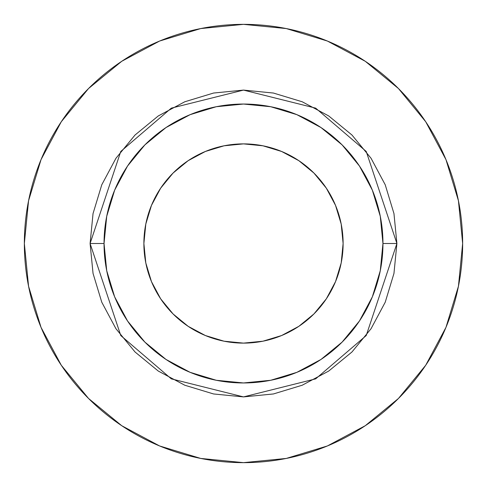 <?xml version="1.0" encoding="UTF-8"?>
<svg xmlns="http://www.w3.org/2000/svg" width="487" height="487" viewBox="0 0 487 487"><rect width="100%" height="100%" fill="white"/><g stroke="black" fill="none" stroke-linecap="round" stroke-linejoin="round"><path stroke-width="0.37" stroke-dasharray="2.44 1.83" d="M173.062 173.062L188.159 160.673L205.38 151.469L224.069 145.802L243.5 143.884L262.931 145.802L281.62 151.469L298.841 160.673L313.938 173.062L326.327 188.159L335.531 205.38L341.198 224.069L343.116 243.5A99.616 99.616 0 0 0 243.5 143.884A99.616 99.616 0 0 0 143.884 243.5A99.616 99.616 0 0 0 243.5 343.116A99.616 99.616 0 0 0 343.116 243.5L341.198 262.931L335.531 281.62L326.327 298.841L313.938 313.938L298.841 326.327L281.62 335.531L262.931 341.198L243.5 343.116L224.069 341.198L205.38 335.531L188.159 326.327L173.062 313.938L160.673 298.841L151.469 281.62L145.802 262.931L143.884 243.5L145.802 224.069L151.469 205.38L160.673 188.159M104.041 243.5A139.459 139.459 0 0 0 243.5 382.959A139.459 139.459 0 0 0 382.959 243.5A139.459 139.459 0 0 0 243.5 104.041A139.459 139.459 0 0 0 104.041 243.5A139.459 139.459 0 0 0 243.5 382.959A139.459 139.459 0 0 0 382.959 243.5A139.459 139.459 0 0 0 243.5 104.041A139.459 139.459 0 0 0 104.041 243.5M425.675 365.311L445.97 327.367L458.437 286.253L462.65 243.5A219.15 219.15 0 0 0 243.5 24.35A219.15 219.15 0 0 0 24.35 243.5A219.15 219.15 0 0 0 243.5 462.65A219.15 219.15 0 0 0 462.65 243.5L458.437 200.747L445.97 159.633L425.717 121.744M365.311 61.325L327.367 41.03L286.253 28.563L243.5 24.35L200.747 28.563L159.633 41.03L121.744 61.283M61.325 121.689L41.03 159.633L28.563 200.747L24.35 243.5L28.563 286.253L41.03 327.367L61.283 365.256M121.689 425.675L159.633 445.97L200.747 458.437L243.5 462.65L286.253 458.437L327.367 445.97L365.256 425.717"/><path stroke-width="0.73" d="M343.116 243.5A99.616 99.616 0 0 1 243.5 343.116A99.616 99.616 0 0 1 143.884 243.5L145.802 224.069L151.469 205.38L160.673 188.159L173.062 173.062L188.159 160.673L205.38 151.469L224.069 145.802L243.5 143.884L262.931 145.802L281.62 151.469L298.841 160.673L313.938 173.062L326.327 188.159L335.531 205.38L341.198 224.069L343.116 243.5L341.198 262.931L335.531 281.62L326.327 298.841L313.938 313.938L298.841 326.327L281.62 335.531L262.931 341.198L243.5 343.116L224.069 341.198L205.38 335.531L188.159 326.327L173.062 313.938L160.673 298.841L151.469 281.62L145.802 262.931L143.884 243.5A99.616 99.616 0 0 1 243.5 143.884A99.616 99.616 0 0 1 343.116 243.5M382.959 243.5L396.905 243.5L366.224 335.543L315.692 378.856L243.5 396.905L171.308 378.856L120.776 335.543L90.095 243.5L104.041 243.5A139.459 139.459 0 0 1 243.5 104.041A139.459 139.459 0 0 1 382.959 243.5A139.459 139.459 0 0 1 243.5 382.959A139.459 139.459 0 0 1 104.041 243.5L106.72 270.705L114.658 296.869L127.545 320.982L144.889 342.111L166.018 359.455L190.131 372.342L216.295 380.28L243.5 382.959L270.705 380.28L296.869 372.342L320.982 359.455L342.111 342.111L359.455 320.982L372.342 296.869L380.28 270.705L382.959 243.5L380.28 216.295L372.342 190.131L359.455 166.018L342.111 144.889L320.982 127.545L296.869 114.658L270.705 106.72L243.5 104.041L216.295 106.72L190.131 114.658L166.018 127.545L144.889 144.889L127.545 166.018L114.658 190.131L106.72 216.295L104.041 243.5L90.095 243.5L93.041 213.574L101.771 184.792L115.949 158.275L135.027 135.027L158.275 115.949L184.792 101.771L213.574 93.041L243.5 90.095L273.426 93.041L302.208 101.771L328.725 115.949L351.973 135.027L371.051 158.275L385.229 184.792L393.959 213.574L396.905 243.5L393.959 273.426L385.229 302.208L371.051 328.725L351.973 351.973L328.725 371.051L302.208 385.229L273.426 393.959L243.5 396.905L213.574 393.959L184.792 385.229L158.275 371.051L135.027 351.973L115.949 328.725L101.771 302.208L93.041 273.426L90.095 243.5L120.776 151.457L171.308 108.144L243.5 90.095L315.692 108.144L366.224 151.457L396.905 243.5L382.959 243.5M24.35 243.5A219.15 219.15 0 0 1 243.5 24.35A219.15 219.15 0 0 1 462.65 243.5A219.15 219.15 0 0 1 243.5 462.65A219.15 219.15 0 0 1 24.35 243.5L28.563 286.253L41.03 327.367L61.283 365.256L88.537 398.463L121.744 425.717L159.633 445.97L200.747 458.437L243.5 462.65L286.253 458.437L327.367 445.97L365.256 425.717L398.463 398.463L425.717 365.256L445.97 327.367L458.437 286.253L462.65 243.5L458.437 200.747L445.97 159.633L425.717 121.744L398.463 88.537L365.256 61.283L327.367 41.03L286.253 28.563L243.5 24.35L200.747 28.563L159.633 41.03L121.744 61.283L88.537 88.537L61.283 121.744L41.03 159.633L28.563 200.747L24.35 243.5M425.717 121.744L398.463 88.537L365.311 61.325M121.744 61.283L88.537 88.537L61.325 121.689M61.283 365.256L88.537 398.463L121.689 425.675M365.256 425.717L398.463 398.463L425.675 365.311M160.673 188.159L173.062 173.062"/></g></svg>
